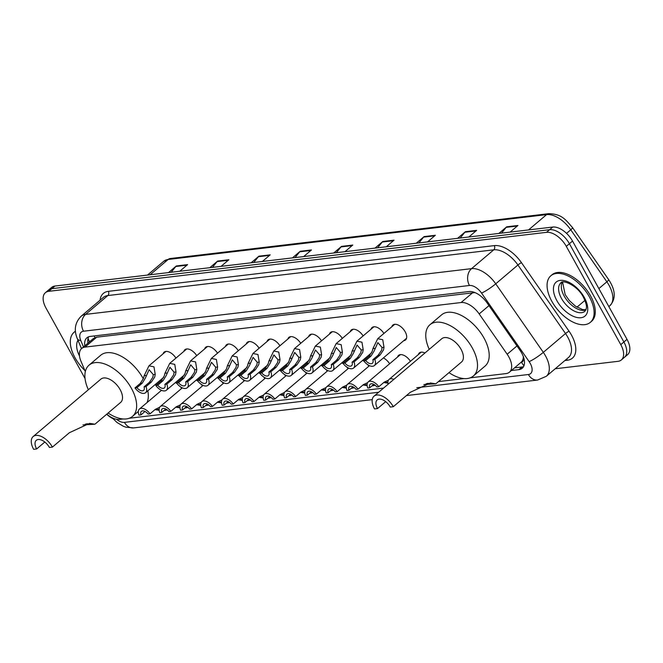 <?xml version="1.0" encoding="UTF-8"?>
<svg xmlns="http://www.w3.org/2000/svg" width="663" height="663" viewBox="0 0 663 663"><rect width="100%" height="100%" fill="white"/><g stroke="black" fill="none" stroke-linecap="round" stroke-linejoin="round"><path stroke-width="0.99" d="M163.057 353.851A9.771 5.362 49.7 0 1 164.084 352.177A9.771 5.362 49.7 0 1 175.935 358.103M183.858 351.382A9.771 5.362 49.7 0 1 184.886 349.708A9.771 5.362 49.7 0 1 196.729 355.641M204.652 348.92A9.771 5.362 49.7 0 1 205.687 347.246A9.771 5.362 49.7 0 1 217.53 353.172M225.453 346.459A9.771 5.362 49.7 0 1 226.481 344.785A9.771 5.362 49.7 0 1 238.324 350.71M246.255 343.989A9.771 5.362 49.7 0 1 247.282 342.315A9.771 5.362 49.7 0 1 259.125 348.249M267.048 341.528A9.771 5.362 49.7 0 1 268.076 339.854A9.771 5.362 49.7 0 1 279.927 345.779M287.85 339.058A9.771 5.362 49.7 0 1 288.877 337.384A9.771 5.362 49.7 0 1 300.72 343.318M308.643 336.597A9.771 5.362 49.7 0 1 309.671 334.923A9.771 5.362 49.7 0 1 321.522 340.848M329.445 334.135A9.771 5.362 49.7 0 1 330.472 332.461A9.771 5.362 49.7 0 1 342.315 338.387M350.238 331.666A9.771 5.362 49.7 0 1 351.274 329.992A9.771 5.362 49.7 0 1 363.117 335.926M371.04 329.204A9.771 5.362 49.7 0 1 372.067 327.53A9.771 5.362 49.7 0 1 383.91 333.456M391.841 326.735A9.771 5.362 49.7 0 1 392.869 325.061A9.771 5.362 49.7 0 1 405.192 331.807A9.771 5.362 49.7 0 1 405.507 339.97A9.771 5.362 49.7 0 1 403.692 340.716M237.793 375.192A9.771 5.362 49.7 0 1 239.393 376.128M242.948 379.485A9.771 5.362 49.7 0 1 244.042 381.018M258.587 372.722A9.771 5.362 49.7 0 1 260.186 373.667M263.75 377.015A9.771 5.362 49.7 0 1 264.844 378.556M279.388 370.261A9.771 5.362 49.7 0 1 280.988 371.205M284.543 374.554A9.771 5.362 49.7 0 1 285.637 376.087M300.19 367.791A9.771 5.362 49.7 0 1 301.789 368.736M305.345 372.092A9.771 5.362 49.7 0 1 306.439 373.625M216.992 377.653A9.771 5.362 49.7 0 1 218.591 378.598M222.155 381.946A9.771 5.362 49.7 0 1 223.249 383.479M175.397 382.584A9.771 5.362 49.7 0 1 176.996 383.529M180.551 386.877A9.771 5.362 49.7 0 1 181.654 388.41M196.198 380.114A9.771 5.362 49.7 0 1 197.798 381.059M201.353 384.416A9.771 5.362 49.7 0 1 202.447 385.949M320.983 365.33A9.771 5.362 49.7 0 1 322.583 366.274M326.138 369.623A9.771 5.362 49.7 0 1 327.24 371.156M341.785 362.868A9.771 5.362 49.7 0 1 343.384 363.805M346.94 367.161A9.771 5.362 49.7 0 1 348.034 368.694M362.578 360.399A9.771 5.362 49.7 0 1 364.178 361.343M367.741 364.691A9.771 5.362 49.7 0 1 368.835 366.233M383.38 357.937A9.771 5.362 49.7 0 1 389.629 363.763M397.551 357.042A9.771 5.362 49.7 0 1 398.587 355.368A9.771 5.362 49.7 0 1 410.43 361.302M418.353 354.581A9.771 5.362 49.7 0 1 419.381 352.907A9.771 5.362 49.7 0 1 424.942 352.989M523.157 358.617A18.324 10.061 49.7 0 1 521.234 362.172L521.433 362.147A6.108 3.356 -130.3 0 0 523.157 358.617L523.414 356.429M474.658 292.466A18.324 14.387 83.2 0 0 474.733 292.615L96.69 337.185L93.334 338.578M470.166 377.835L506.076 373.584A18.324 10.061 -130.3 0 0 509.416 372.2L521.234 362.172M106.793 414.151A18.324 10.061 -130.3 0 0 119.415 419.406L123.103 418.966M509.416 372.2A18.324 10.061 -130.3 0 0 507.178 354.241L479.183 313.922A18.324 10.061 -130.3 0 0 461.058 302.543L84.988 347.114A18.324 10.061 -130.3 0 0 81.648 348.498A18.324 10.061 -130.3 0 0 80.927 361.12L85.32 371.611M129.285 418.237L383.546 388.104M438.425 381.598L463.984 378.573M85.046 378.507L45.971 308.013A18.324 10.061 49.7 0 1 45.382 292.706A18.324 10.061 49.7 0 1 48.722 291.322L546.519 232.332A18.324 10.061 49.7 0 1 566.301 246.354L620.775 344.636A18.324 10.061 49.7 0 1 621.364 359.943A18.324 10.061 49.7 0 1 618.024 361.327L555.18 368.769M112.901 418.66A18.324 10.061 49.7 0 1 106.685 414.242M621.364 359.943L627.596 354.664A18.324 10.061 49.7 0 0 627.007 339.348L572.525 241.067A18.324 10.061 49.7 0 0 552.751 227.053L54.946 286.043A18.324 10.061 49.7 0 0 51.615 287.427L48.498 290.062A18.324 10.061 49.7 0 1 51.838 288.678L549.635 229.688A18.324 10.061 49.7 0 1 569.409 243.711L623.891 341.992A18.324 10.061 49.7 0 1 624.48 357.299A18.324 10.061 49.7 0 0 623.891 341.992L569.409 243.711A18.324 10.061 49.7 0 0 549.635 229.688L51.838 288.678A18.324 10.061 49.7 0 0 48.498 290.062L45.382 292.706M511.397 370.526L518.889 369.631A18.324 10.061 -130.3 0 0 522.229 368.255A18.324 10.061 -130.3 0 0 519.991 350.296L487.098 302.916A18.324 10.061 -130.3 0 0 468.973 291.546L90.234 336.423A18.324 10.061 -130.3 0 0 86.894 337.807A18.324 10.061 -130.3 0 0 84.814 345.813M523.538 366.639A18.324 10.061 49.7 0 1 522.005 366.995L514.513 367.882M87.93 343.169A18.324 10.061 49.7 0 1 88.701 336.779M416.289 243.222L424.088 236.608L435.351 235.274L427.552 241.887M457.586 238.324L465.385 231.71L476.647 230.376L468.849 236.989M498.883 233.434L506.681 226.821L517.944 225.486L510.145 232.1M292.408 257.899L300.206 251.285L311.469 249.951L303.671 256.564M251.111 262.797L258.91 256.183L270.173 254.849L262.374 261.462M209.815 267.686L217.613 261.073L228.876 259.739L221.077 266.352M168.518 272.584L176.317 265.971L187.579 264.636L179.781 271.25M375.001 248.111L382.8 241.498L394.054 240.163L386.264 246.777M333.704 253.009L341.503 246.396L352.766 245.061L344.967 251.675M336.332 252.694L340.997 246.918A4.89 3.837 -96.8 0 1 341.503 246.396M377.62 247.805L382.286 242.02A4.89 3.837 -96.8 0 1 382.8 241.498M171.145 272.269L175.811 266.493A4.89 3.837 -96.8 0 1 176.317 265.971M212.442 267.38L217.108 261.595A4.89 3.837 -96.8 0 1 217.613 261.073M253.738 262.482L258.404 256.705A4.89 3.837 -96.8 0 1 258.91 256.183M295.035 257.592L299.701 251.807A4.89 3.837 -96.8 0 1 300.206 251.285M501.51 233.119L506.176 227.343A4.89 3.837 -96.8 0 1 506.681 226.821M460.213 238.017L464.879 232.232A4.89 3.837 -96.8 0 1 465.385 231.71M418.917 242.907L423.582 237.13A4.89 3.837 -96.8 0 1 424.088 236.608M84.847 370.476A30.539 16.766 49.7 0 1 75.043 357.788A30.539 16.766 49.7 0 1 74.065 332.279A30.539 16.766 49.7 0 1 75.433 331.309M74.065 332.279L75.234 331.285A30.539 16.766 49.7 0 1 75.416 331.135M52.41 447.102A15.266 8.387 49.7 0 0 33.15 436.569A15.266 8.387 49.7 0 0 33.639 449.323L36.647 448.967A10.384 5.702 49.7 0 1 36.308 440.298A10.384 5.702 49.7 0 1 49.41 447.459L52.41 447.102L69.375 432.715L89.546 423.375L94.933 424.212L82.966 424.917M36.647 448.967L44.811 442.039M94.933 424.212L120.641 402.408A15.266 8.387 -130.3 0 0 120.152 389.653A15.266 8.387 -130.3 0 0 100.892 379.12L33.15 436.569M88.361 389.745A33.589 18.44 49.7 0 1 89.041 365.147A33.589 18.44 49.7 0 1 131.415 388.319A33.589 18.44 49.7 0 1 132.492 416.381A33.589 18.44 49.7 0 1 108.11 413.032M89.041 365.147L100.718 355.244A33.589 18.44 49.7 0 1 143.092 378.416A33.589 18.44 49.7 0 1 143.316 378.813M147.808 390.805A33.589 18.44 49.7 0 1 147.037 402.59M85.171 424.237L87.408 423.715M393.292 406.709A15.266 8.387 49.7 0 0 374.031 396.176A15.266 8.387 49.7 0 0 374.52 408.93L377.52 408.574A10.384 5.702 49.7 0 1 377.189 399.897A10.384 5.702 49.7 0 1 390.283 407.065L393.292 406.709L410.256 392.314L430.428 382.974L435.815 383.811L423.848 384.523M377.52 408.574L385.692 401.645M435.815 383.811L461.523 362.015A15.266 8.387 -130.3 0 0 461.025 349.26A15.266 8.387 -130.3 0 0 441.765 338.727L374.031 396.176M429.243 349.351A33.589 18.44 49.7 0 1 429.914 324.754A33.589 18.44 49.7 0 1 472.288 347.926A33.589 18.44 49.7 0 1 473.374 375.987A33.589 18.44 49.7 0 1 448.992 372.639M429.914 324.754L441.599 314.842A33.589 18.44 49.7 0 1 483.973 338.014A33.589 18.44 49.7 0 1 485.051 366.084L473.374 375.987M426.052 383.844L428.281 383.313M589.366 296.842A30.539 16.766 49.7 0 1 590.343 322.351A30.539 16.766 49.7 0 1 551.823 301.292A30.539 16.766 49.7 0 1 550.845 275.775A30.539 16.766 49.7 0 1 589.366 296.842M550.845 275.775L552.014 274.78A30.539 16.766 49.7 0 1 590.534 295.847A30.539 16.766 49.7 0 1 591.512 321.364L590.343 322.351M155.59 409.121L159.112 409.568M150.037 413.828L148.098 414.06A6.108 3.356 -130.3 0 0 141.418 411.358A6.108 3.356 -130.3 0 0 140.937 414.905L138.998 415.137A9.158 5.031 -130.3 0 1 139.445 409.03A9.158 5.031 -130.3 0 1 150.037 413.828L155.374 409.303L159.311 407.455M166.297 409.278L166.512 410.099L163.943 410.571M159.161 410.273L154.968 409.651M140.937 414.905L144.998 411.466M176.391 406.659L179.905 407.099M170.839 411.367L168.899 411.599A6.108 3.356 -130.3 0 0 162.22 408.897A6.108 3.356 -130.3 0 0 161.739 412.444L159.8 412.676A9.158 5.031 -130.3 0 1 160.239 406.568A9.158 5.031 -130.3 0 1 170.839 411.367L176.176 406.833L180.112 404.994M187.099 406.817L187.314 407.637L184.745 408.101M179.963 407.811L175.761 407.19M161.739 412.444L165.8 408.996M197.193 404.198L200.707 404.637M191.632 408.897L189.693 409.129A6.108 3.356 -130.3 0 0 183.013 406.436A6.108 3.356 -130.3 0 0 182.532 409.983L180.601 410.206A9.158 5.031 -130.3 0 1 181.04 404.107A9.158 5.031 -130.3 0 1 191.632 408.897L196.969 404.372L200.906 402.524M207.9 404.355L208.116 405.168L205.547 405.64M200.756 405.35L196.563 404.72M182.532 409.983L186.593 406.535M217.986 401.728L221.508 402.168M212.433 406.436L210.494 406.668A6.108 3.356 -130.3 0 0 203.814 403.966A6.108 3.356 -130.3 0 0 203.334 407.513L201.395 407.745A9.158 5.031 -130.3 0 1 201.842 401.637A9.158 5.031 -130.3 0 1 212.433 406.436L217.771 401.911L221.707 400.062M228.694 401.886L228.909 402.706L226.34 403.17M221.558 402.88L217.356 402.259M203.334 407.513L207.395 404.074M238.788 399.267L242.302 399.706M233.227 403.974L231.296 404.198A6.108 3.356 -130.3 0 0 224.616 401.505A6.108 3.356 -130.3 0 0 224.127 405.052L222.196 405.275A9.158 5.031 -130.3 0 1 222.635 399.176A9.158 5.031 -130.3 0 1 233.227 403.974L238.572 399.441L242.501 397.601M249.495 399.424L249.711 400.237L247.142 400.709M242.351 400.419L238.158 399.789M224.127 405.052L228.188 401.604M259.581 396.797L263.103 397.245M254.028 401.505L252.089 401.737A6.108 3.356 -130.3 0 0 245.409 399.035A6.108 3.356 -130.3 0 0 244.929 402.582L242.989 402.814A9.158 5.031 -130.3 0 1 243.437 396.706A9.158 5.031 -130.3 0 1 254.028 401.505L259.366 396.98L263.302 395.131M270.289 396.955L270.504 397.775L267.935 398.248M263.153 397.949L258.951 397.328M244.929 402.582L248.99 399.143M280.383 394.336L283.897 394.775M274.822 399.043L272.891 399.275A6.108 3.356 -130.3 0 0 266.211 396.573A6.108 3.356 -130.3 0 0 265.722 400.12L263.791 400.353A9.158 5.031 -130.3 0 1 264.23 394.245A9.158 5.031 -130.3 0 1 274.822 399.043L280.167 394.51L284.104 392.67M291.09 394.493L291.306 395.314L288.736 395.778M283.946 395.488L279.753 394.866M265.722 400.12L269.783 396.673M301.176 391.874L304.698 392.314M295.623 396.573L293.684 396.805A6.108 3.356 -130.3 0 0 287.004 394.112A6.108 3.356 -130.3 0 0 286.524 397.659L284.584 397.883A9.158 5.031 -130.3 0 1 285.032 391.783A9.158 5.031 -130.3 0 1 295.623 396.573L300.961 392.048L304.897 390.2M311.883 392.032L312.099 392.844L309.53 393.316M304.748 393.026L300.554 392.397M286.524 397.659L290.585 394.212M321.978 389.405L325.492 389.844M316.425 394.112L314.486 394.344A6.108 3.356 -130.3 0 0 307.806 391.642A6.108 3.356 -130.3 0 0 307.325 395.189L305.386 395.421A9.158 5.031 -130.3 0 1 305.825 389.314A9.158 5.031 -130.3 0 1 316.425 394.112L321.762 389.587L325.699 387.739M332.685 389.562L332.901 390.383L330.331 390.847M325.55 390.557L321.348 389.935M307.325 395.189L311.386 391.75M342.779 386.943L346.293 387.383M337.218 391.651L335.279 391.874A6.108 3.356 -130.3 0 0 328.599 389.181A6.108 3.356 -130.3 0 0 328.119 392.728L326.188 392.952A9.158 5.031 -130.3 0 1 326.627 386.852A9.158 5.031 -130.3 0 1 337.218 391.651L342.556 387.117L346.492 385.278M353.487 387.101L353.702 387.913L351.133 388.385M346.343 388.095L342.149 387.465M328.119 392.728L332.18 389.28M363.573 384.474L367.095 384.921M358.02 389.181L356.081 389.413A6.108 3.356 -130.3 0 0 349.401 386.711A6.108 3.356 -130.3 0 0 348.92 390.258L346.981 390.49A9.158 5.031 -130.3 0 1 347.429 384.383A9.158 5.031 -130.3 0 1 358.02 389.181L363.357 384.656L367.294 382.808M374.28 384.631L374.496 385.452L371.926 385.924M367.145 385.626L362.943 385.004M348.92 390.258L352.981 386.819M384.374 382.012L387.888 382.452M378.813 386.72L376.882 386.952A6.108 3.356 -130.3 0 0 370.203 384.25A6.108 3.356 -130.3 0 0 369.714 387.797L367.783 388.029A9.158 5.031 -130.3 0 1 368.222 381.921A9.158 5.031 -130.3 0 1 378.813 386.72L384.159 382.186L388.087 380.347M387.938 383.164L383.744 382.543M369.714 387.797L373.775 384.349M393.855 379.36A9.158 5.031 -130.3 0 0 389.024 379.46A9.158 5.031 -130.3 0 0 388.137 384.209M144.086 386.827L149.424 382.294L152.846 377.264L153.286 374.628L149.092 369.697L145.338 378.15L142.263 383.148L136.926 387.673A6.108 3.356 -130.3 0 0 143.606 390.366A6.108 3.356 -130.3 0 0 144.086 386.827L146.017 386.595L151.363 382.062L154.728 377.04L155.217 374.396L153.973 366.838L148.951 365.819L165.907 351.431M146.017 386.595A9.158 5.031 -130.3 0 1 145.578 392.703A9.158 5.031 -130.3 0 1 134.987 387.905L140.324 383.371L143.465 378.374L144.161 375.706L148.951 365.819M134.987 387.905L136.926 387.673M164.88 384.358L170.225 379.833L173.648 374.794L174.087 372.158L169.894 367.236L166.14 375.689L163.057 380.678L157.719 385.211A6.108 3.356 -130.3 0 0 164.399 387.905A6.108 3.356 -130.3 0 0 164.88 384.358L166.819 384.126L172.156 379.601L175.521 374.57L176.01 371.935L174.767 364.377L169.745 363.349L186.709 348.97M166.819 384.126A9.158 5.031 -130.3 0 1 166.38 390.234A9.158 5.031 -130.3 0 1 155.788 385.435L161.126 380.91L164.258 375.904L164.954 373.244L169.745 363.349M155.788 385.435L157.719 385.211M185.681 381.896L191.019 377.363L194.441 372.333L194.881 369.697L190.687 364.766L186.933 373.219L183.858 378.217L178.521 382.742A6.108 3.356 -130.3 0 0 185.201 385.443A6.108 3.356 -130.3 0 0 185.681 381.896L187.621 381.664L192.958 377.139L196.323 372.109L196.812 369.465L195.568 361.907L190.546 360.887L207.502 346.509M187.621 381.664A9.158 5.031 -130.3 0 1 187.173 387.772A9.158 5.031 -130.3 0 1 176.582 382.974L181.919 378.44L185.06 373.443L185.756 370.774L190.546 360.887M176.582 382.974L178.521 382.742M206.483 379.427L211.82 374.902L215.243 369.863L215.682 367.227L211.489 362.305L207.734 370.758L204.66 375.747L199.314 380.28A6.108 3.356 -130.3 0 0 205.994 382.974A6.108 3.356 -130.3 0 0 206.483 379.427L208.414 379.203L213.759 374.67L217.116 369.647L217.613 367.004L216.362 359.445L211.34 358.426L228.304 344.039M208.414 379.203A9.158 5.031 -130.3 0 1 207.975 385.302A9.158 5.031 -130.3 0 1 197.383 380.504L202.721 375.979L205.853 370.982L206.558 368.313L211.34 358.426M197.383 380.504L199.314 380.28M227.276 376.965L232.614 372.44L236.045 367.401L236.476 364.766L232.282 359.835L228.536 368.288L225.453 373.286L220.116 377.811A6.108 3.356 -130.3 0 0 226.796 380.512A6.108 3.356 -130.3 0 0 227.276 376.965L229.216 376.733L234.553 372.208L237.918 367.178L238.407 364.534L237.163 356.976L232.141 355.956L249.097 341.578M229.216 376.733A9.158 5.031 -130.3 0 1 228.768 382.841A9.158 5.031 -130.3 0 1 218.177 378.043L223.522 373.518L226.655 368.512L227.351 365.852L232.141 355.956M218.177 378.043L220.116 377.811M248.078 374.504L253.415 369.971L256.838 364.94L257.277 362.305L253.084 357.374L249.329 365.827L246.255 370.824L240.909 375.349A6.108 3.356 -130.3 0 0 247.597 378.043A6.108 3.356 -130.3 0 0 248.078 374.504L250.009 374.272L255.354 369.739L258.719 364.716L259.208 362.073L257.965 354.514L252.934 353.495L269.899 339.108M250.009 374.272A9.158 5.031 -130.3 0 1 249.57 380.38A9.158 5.031 -130.3 0 1 238.978 375.581L244.316 371.048L247.456 366.051L248.153 363.382L252.934 353.495M238.978 375.581L240.909 375.349M268.871 372.034L274.217 367.509L277.64 362.47L278.07 359.835L273.885 354.912L270.131 363.365L267.048 368.355L261.711 372.888A6.108 3.356 -130.3 0 0 268.391 375.581A6.108 3.356 -130.3 0 0 268.871 372.034L270.811 371.802L276.148 367.277L279.513 362.247L280.001 359.611L278.758 352.053L273.736 351.025L290.692 336.647M270.811 371.802A9.158 5.031 -130.3 0 1 270.363 377.91A9.158 5.031 -130.3 0 1 259.772 373.112L265.117 368.587L268.25 363.581L268.946 360.921L273.736 351.025M259.772 373.112L261.711 372.888M289.673 369.573L295.01 365.04L298.433 360.009L298.872 357.374L294.679 352.443L290.924 360.896L287.85 365.893L282.513 370.418A6.108 3.356 -130.3 0 0 289.192 373.12A6.108 3.356 -130.3 0 0 289.673 369.573L291.604 369.341L296.949 364.816L300.314 359.785L300.803 357.142L299.56 349.583L294.538 348.564L311.494 334.185M291.604 369.341A9.158 5.031 -130.3 0 1 291.165 375.449A9.158 5.031 -130.3 0 1 280.573 370.65L285.91 366.117L289.051 361.12L289.748 358.451L294.538 348.564M280.573 370.65L282.513 370.418M310.466 367.103L315.812 362.578L319.234 357.539L319.665 354.904L315.48 349.981L311.726 358.434L308.643 363.423L303.306 367.957A6.108 3.356 -130.3 0 0 309.986 370.65A6.108 3.356 -130.3 0 0 310.466 367.103L312.406 366.879L317.743 362.346L321.107 357.324L321.596 354.68L320.353 347.122L315.331 346.103L332.296 331.715M312.406 366.879A9.158 5.031 -130.3 0 1 311.966 372.979A9.158 5.031 -130.3 0 1 301.375 368.18L306.712 363.656L309.845 358.658L310.541 355.99L315.331 346.103M301.375 368.18L303.306 367.957M331.268 364.642L336.605 360.117L340.028 355.078L340.467 352.443L336.274 347.511L332.519 355.965L329.445 360.962L324.108 365.487A6.108 3.356 -130.3 0 0 330.787 368.189A6.108 3.356 -130.3 0 0 331.268 364.642L333.207 364.41L338.544 359.885L341.909 354.854L342.398 352.21L341.155 344.652L336.133 343.633L353.089 329.254M333.207 364.41A9.158 5.031 -130.3 0 1 332.76 370.518A9.158 5.031 -130.3 0 1 322.168 365.719L327.505 361.194L330.646 356.188L331.343 353.528L336.133 343.633M322.168 365.719L324.108 365.487M352.07 362.18L357.407 357.647L360.829 352.617L361.269 349.981L357.075 345.05L353.321 353.503L350.246 358.501L344.901 363.026A6.108 3.356 -130.3 0 0 351.581 365.719A6.108 3.356 -130.3 0 0 352.07 362.18L354.001 361.948L359.338 357.415L362.702 352.393L363.2 349.749L361.948 342.191L356.926 341.172L373.891 326.784M354.001 361.948A9.158 5.031 -130.3 0 1 353.561 368.056A9.158 5.031 -130.3 0 1 342.97 363.258L348.307 358.724L351.44 353.727L352.136 351.059L356.926 341.172M342.97 363.258L344.901 363.026M372.863 359.711L378.2 355.186L381.631 350.147L382.062 347.511L377.869 342.589L374.123 351.042L371.04 356.031L365.703 360.564A6.108 3.356 -130.3 0 0 372.382 363.258A6.108 3.356 -130.3 0 0 372.863 359.711L374.802 359.479L380.139 354.954L383.504 349.923L383.993 347.288L382.75 339.729L377.728 338.702L394.684 324.323M374.802 359.479A9.158 5.031 -130.3 0 1 374.355 365.586A9.158 5.031 -130.3 0 1 363.763 360.788L369.109 356.263L372.241 351.257L372.938 348.597L377.728 338.702M363.763 360.788L365.703 360.564M94.196 335.959A18.324 14.387 83.2 0 0 94.942 337.624M89.778 341.602A18.324 7.658 157.3 0 1 88.801 340.293L89.464 341.868M521.433 362.147A18.324 14.387 83.2 0 0 523.961 365.711M96.69 337.185L84.988 347.114M472.769 292.623L461.058 302.543M488.971 305.618L479.183 313.922M516.966 345.945L507.178 354.241M116.522 419.289A12.216 6.705 -130.3 0 0 124.445 422.381L378.648 392.256M112.113 417.756L117.011 422.488L123.384 426.284L125.937 427.196L133.669 427.908A12.216 9.597 -96.8 0 1 124.445 422.381M416.762 387.739L528.394 374.512A12.216 6.705 -130.3 0 0 530.226 363.382A12.216 6.705 -130.3 0 0 529.124 361.617L481.537 293.071A12.216 6.705 -130.3 0 0 469.454 285.488L83.513 331.218A12.216 6.705 -130.3 0 0 80.803 340.558L83.48 346.94M83.513 331.218A12.216 9.597 -96.8 0 1 85.618 314.378L471.567 268.639A24.432 13.409 49.7 0 1 495.733 283.814L543.32 352.36A24.432 13.409 49.7 0 1 545.516 355.89A24.432 13.409 49.7 0 1 546.304 376.302L568.498 357.481A24.432 13.409 -130.3 0 0 567.71 337.069A24.432 13.409 -130.3 0 0 565.514 333.539L517.919 264.993A24.432 13.409 -130.3 0 0 493.753 249.827L107.812 295.557A24.432 13.409 -130.3 0 0 103.362 297.405L81.168 316.226A24.432 13.409 49.7 0 1 85.618 314.378L107.812 295.557A3.05 2.395 83.2 0 0 108.342 291.347L494.283 245.617A27.481 15.092 49.7 0 1 521.466 262.681L569.061 331.227A27.481 15.092 49.7 0 1 567.412 360.233L564.901 360.531M569.061 331.227A3.05 0.439 -34.8 0 0 565.514 333.539L543.32 352.36A12.216 1.774 145.2 0 1 529.124 361.617M100.038 300.223A27.481 15.092 49.7 0 1 108.342 291.347M48.722 291.322L54.946 286.043M620.775 344.636L627.007 339.348M566.301 246.354L572.525 241.067M546.519 232.332L552.751 227.053M481.537 293.071A12.216 1.774 145.2 0 0 495.733 283.814L517.919 264.993A3.05 0.439 -34.8 0 1 521.466 262.681M469.454 285.488A12.216 9.597 -96.8 0 1 471.567 268.639L493.753 249.827A3.05 2.395 83.2 0 0 494.283 245.617M567.412 360.233A3.05 2.395 83.2 0 0 566.475 359.197M80.803 340.558A12.216 5.105 157.3 0 1 77.322 338.669L81.491 348.63M406.402 395.587L537.618 380.032A12.216 9.597 -96.8 0 1 528.394 374.512M522.005 366.995L518.889 369.631M150.12 274.764L168.162 259.465A6.108 4.798 -96.8 0 1 170.275 258.52L548.699 213.677A6.108 4.798 83.2 0 0 546.577 214.621L168.162 259.465A24.432 13.409 -130.3 0 0 163.711 261.305L170.275 258.52M548.699 213.677C562.158 213.958 565.812 220.05 572.559 227.633A6.108 0.887 145.2 0 1 570.752 229.788A24.432 13.409 -130.3 0 0 546.577 214.621L528.544 229.92M572.559 227.633L608.675 279.645A6.108 0.887 145.2 0 1 606.86 281.8L570.752 229.788L566.542 233.359M608.675 279.645C615.662 290.344 616.051 299.046 609.844 305.742A24.432 13.409 -130.3 0 0 606.86 281.8L598.863 288.587M584.94 300.397L576.959 307.16M352.128 245.592L340.997 246.918M310.831 250.49L299.701 251.807M269.543 255.379L258.404 256.705M228.246 260.277L217.108 261.595M186.949 265.167L175.811 266.493M393.424 240.702L382.286 242.02M434.721 235.804L423.582 237.13M476.017 230.915L464.879 232.232M517.314 226.017L506.176 227.343M79.494 356.006A22.277 12.232 49.7 0 1 77.977 340.243M584.973 311.279A18.614 10.218 49.7 0 1 561.486 298.441A18.614 10.218 49.7 0 1 560.89 282.886C561.876 279.33 577.224 284.808 583.423 297.239C587.708 306.215 586.191 308.055 586.341 308.378L584.973 311.279M584.294 297.438A22.277 12.232 49.7 0 1 580.945 317.734A22.277 12.232 49.7 0 1 556.895 300.687A22.277 12.232 49.7 0 1 560.243 280.391A22.277 12.232 49.7 0 1 584.294 297.438M585.893 310.002A18.614 10.218 49.7 0 1 564.213 296.129A18.614 10.218 49.7 0 1 562.299 282.181M144.161 375.706L146.092 375.482M153.286 374.628L155.217 374.396M149.424 382.294L151.363 382.062M140.324 383.371L142.263 383.148M164.954 373.244L166.885 373.012M174.087 372.158L176.01 371.935M170.225 379.833L172.156 379.601M161.126 380.91L163.057 380.678M185.756 370.774L187.687 370.551M194.881 369.697L196.812 369.465M191.019 377.363L192.958 377.139M181.919 378.44L183.858 378.217M206.558 368.313L208.48 368.081M215.682 367.227L217.613 367.004M211.82 374.902L213.759 374.67M202.721 375.979L204.66 375.747M227.351 365.852L229.282 365.62M236.476 364.766L238.407 364.534M232.614 372.44L234.553 372.208M223.522 373.518L225.453 373.286M248.153 363.382L250.084 363.158M257.277 362.305L259.208 362.073M253.415 369.971L255.354 369.739M244.316 371.048L246.255 370.824M268.946 360.921L270.877 360.689M278.07 359.835L280.001 359.611M274.217 367.509L276.148 367.277M265.117 368.587L267.048 368.355M289.748 358.451L291.679 358.227M298.872 357.374L300.803 357.142M295.01 365.04L296.949 364.816M285.91 366.117L287.85 365.893M310.541 355.99L312.472 355.758M319.665 354.904L321.596 354.68M315.812 362.578L317.743 362.346M306.712 363.656L308.643 363.423M331.343 353.528L333.274 353.296M340.467 352.443L342.398 352.21M336.605 360.117L338.544 359.885M327.505 361.194L329.445 360.962M352.136 351.059L354.067 350.835M361.269 349.981L363.2 349.749M357.407 357.647L359.338 357.415M348.307 358.724L350.246 358.501M372.938 348.597L374.868 348.365M382.062 347.511L383.993 347.288M378.2 355.186L380.139 354.954M369.109 356.263L371.04 356.031M88.071 338.337L88.801 340.293M93.342 338.578L81.648 348.498M81.168 316.226C74.994 322.483 73.717 329.967 77.322 338.669M537.618 380.032L546.304 376.302M133.669 427.908L372.241 399.632M609.844 305.742L608.849 306.588M163.711 261.305L147.476 275.079M132.492 416.381L138.335 411.433M562.58 282.115L565.166 294.621L569.285 300.505L575.409 306.132L582.644 309.596L586.009 309.737M139.445 409.03L161.515 390.316M166.512 410.099L166.96 409.726M160.239 406.568L182.308 387.855M187.314 407.637L187.753 407.256M181.04 404.107L203.11 385.385M208.116 405.168L208.555 404.795M201.842 401.637L223.903 382.924M228.909 402.706L229.357 402.325M222.635 399.176L244.705 380.463M249.711 400.237L250.15 399.864M243.437 396.706L265.507 377.993M270.504 397.775L270.952 397.402M264.23 394.245L286.3 375.531M291.306 395.314L291.745 394.933M285.032 391.783L307.102 373.062M312.099 392.844L312.546 392.471M305.825 389.314L327.895 370.6M332.901 390.383L333.34 390.001M326.627 386.852L348.697 368.139M353.702 387.913L354.141 387.54M347.429 384.383L369.49 365.669M374.496 385.452L374.935 385.079M368.222 381.921L400.402 354.63M389.024 379.46L421.204 352.169M145.578 392.703L163.72 377.313M166.38 390.234L184.521 374.844M187.173 387.772L205.323 372.382M207.975 385.302L226.116 369.921M228.768 382.841L246.918 367.451M249.57 380.38L267.711 364.99M270.363 377.91L288.513 362.52M291.165 375.449L309.306 360.059M311.966 372.979L330.108 357.597M332.76 370.518L350.909 355.128M353.561 368.056L371.703 352.666M374.355 365.586L406.535 338.296"/></g></svg>
